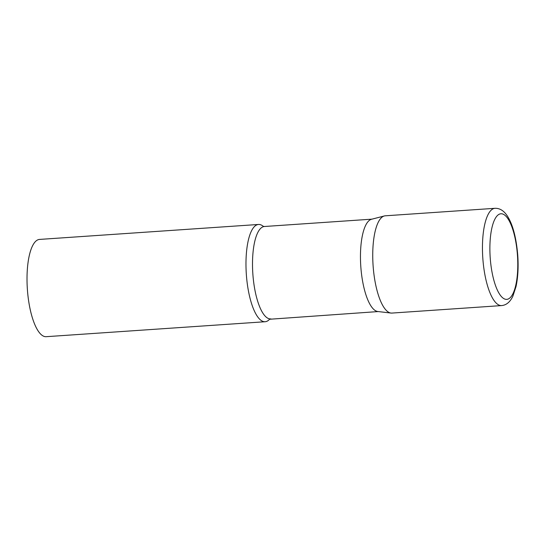 <?xml version="1.0" encoding="UTF-8"?>
<svg xmlns="http://www.w3.org/2000/svg" width="545" height="545" viewBox="0 0 545 545"><rect width="100%" height="100%" fill="white"/><g stroke="black" fill="none" stroke-linecap="round" stroke-linejoin="round"><path stroke-width="0.82" d="M494.983 208.313L385.267 215.806A48.75 15.539 86.1 0 0 373.121 266.014A48.75 15.539 86.1 0 0 391.916 313.075L501.625 305.582C506.346 305.146 510.086 302.032 512.859 296.228L516.013 286.602C517.982 277.405 518.561 266.921 517.75 255.149C516.238 237.463 512.763 224.404 507.32 215.956C503.859 210.69 499.751 208.142 494.983 208.313A48.75 15.539 86.1 0 0 482.836 258.521A48.75 15.539 86.1 0 0 501.625 305.582M269.618 319.207A48.75 15.539 -93.9 0 1 265.313 321.72A48.75 15.539 -93.9 0 1 265.149 321.734A48.75 15.539 -93.9 0 1 246.34 274.414A48.75 15.539 -93.9 0 1 258.337 224.479A48.75 15.539 -93.9 0 1 258.5 224.465A48.75 15.539 -93.9 0 1 263.276 226.359M46.352 336.674A48.75 15.539 -93.9 0 1 46.189 336.687A48.75 15.539 -93.9 0 1 27.379 289.368A48.75 15.539 -93.9 0 1 39.376 239.432A48.75 15.539 -93.9 0 1 39.54 239.418L258.5 224.465M392.08 313.062A48.75 15.539 -93.9 0 1 390.99 313.055A48.75 15.539 -93.9 0 1 373.087 265.497A48.75 15.539 -93.9 0 1 384.354 215.956A48.75 15.539 -93.9 0 1 385.104 215.82M390.99 313.055L377.794 311.515A46.311 14.763 -93.9 0 1 360.79 266.341A46.311 14.763 -93.9 0 1 371.499 219.274L384.354 215.956M490.221 257.955A42.898 13.673 86.1 0 0 506.905 299.355A42.898 13.673 86.1 0 0 517.45 255.189A42.898 13.673 86.1 0 0 500.766 213.783A42.898 13.673 86.1 0 0 490.221 257.955M270.872 318.893A46.311 14.763 -93.9 0 1 270.722 318.907A46.311 14.763 -93.9 0 1 252.853 273.958A46.311 14.763 -93.9 0 1 264.25 226.516A46.311 14.763 -93.9 0 1 264.407 226.502L263.174 226.318M371.928 219.158L264.407 226.502M378.237 311.563L269.523 319.261M265.149 321.734L46.189 336.687"/></g></svg>
